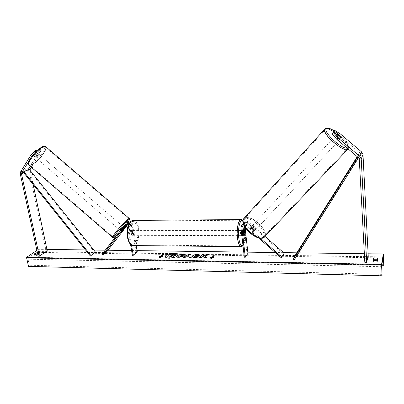 <?xml version="1.0" encoding="UTF-8"?>
<svg xmlns="http://www.w3.org/2000/svg" width="404" height="404" viewBox="0 0 404 404"><rect width="100%" height="100%" fill="white"/><g stroke="black" fill="none" stroke-linecap="round" stroke-linejoin="round"><path stroke-width="0.3" stroke-dasharray="2.02 1.52" d="M40.865 149.687L39.774 148.712L39.082 152L40.168 152.964L40.865 149.687L39.481 150.268L36.289 155.424L34.385 156.505L33.173 155.313L36.36 150.131M38.34 149.359L35.199 154.449L33.825 155.469L33.173 155.313M35.911 151.576L37.466 151.116L36.905 150.616M36.052 151.707L31.664 156.595L29.027 160.888M39.082 152L29.144 168.049L28.861 170.069L46.046 250.738L47.218 250.758M30.164 170.463L33.143 184.502M38.158 256.181L46.046 250.738M40.168 152.964L31.305 167.236M34.269 156.292L37.466 151.116M38.461 149.258L39.774 148.712M39.481 150.268L38.4 149.308M36.289 155.424L35.199 154.449M333.143 132.441L339.714 138.017L340.941 136.693M339.714 138.017L340.213 139.138L339.153 138.976L332.406 133.244M340.415 133.966L339.178 135.305L360.474 153.379L361.095 154.606L366.398 255.444L368.206 255.469M364.817 262.348L366.398 255.444M339.178 135.305L333.421 131.694M339.153 138.976L340.41 137.618M242.824 225.861L243.349 224.988C244.198 224.366 245.092 224.402 246.026 225.104L253.167 231.351L254.348 231.255L254.156 229.972L254.788 229.29L254.995 230.558L253.803 230.664L246.657 224.417L243.375 223.781M243.698 224.674L245.814 225.518L260.388 238.274M240.936 227.598L241.799 226.487L242.067 224.972M244.152 225.695L245.183 226.21L258.631 237.976M244.314 257.222L246.98 253.298L243.693 224.053L244.531 221.816C245.799 220.897 247.122 220.958 248.511 221.993L264.953 236.365M245.036 227.27L244.673 224.053L245.228 222.564C246.071 221.947 246.96 221.983 247.884 222.675L283.522 253.828L284.179 253.167M246.98 253.298L247.95 253.313M243.258 223.382L243.688 222.892C244.96 221.973 246.288 222.033 247.682 223.074L254.788 229.29M281.341 257.853L283.522 253.828M254.156 229.972L247.056 223.76C246.127 223.064 245.238 223.028 244.39 223.644L243.89 225.654M241.799 226.487L242.804 235.36L243.228 235.658L243.844 233.972L243.455 230.563M242.92 225.811L242.844 225.144L243.693 224.053M242.961 223.993L242.844 225.144M243.794 235.36L242.804 235.36M253.167 231.351L253.803 230.664M244.794 233.972L243.844 233.972M121.463 231.335L120.761 230.709L125.306 224.836M126.402 224.21L122.351 229.452L120.761 230.709M120.634 230.669L122.316 228.492L120.634 230.669L121.468 231.457L121.836 231.25M131.517 245.112L128.588 227.861L129.871 226.836L128.603 224.776M128.588 227.861L128.002 226.498M130.542 244.38L127.694 227.684M129.022 223.872L130.578 225.589L131.957 233.764L131.027 235.33L130.411 235.052L129.022 226.836C128.523 225.382 127.624 224.846 126.331 225.225L125.518 226.088M137.229 251.717L136.39 251.702L131.84 224.579C131.345 223.134 130.457 222.604 129.174 222.983L128.376 223.831M136.204 245.592L132.684 224.573C132.371 223.23 131.568 222.367 130.28 221.988M128.154 222.599L106.444 250.677L102.141 254.197M107.121 251.283L106.444 250.677M127.947 224.387L126.502 226.25M126.109 226.119L127.558 224.25M132.406 255.318L136.39 251.702M129.871 226.836L131.26 235.057L131.876 235.33L132.8 233.77L131.426 225.583L132.684 224.573M129.447 223.124L131.426 225.583M130.411 235.052L131.26 235.057M122.998 230.033L122.351 229.452M131.957 233.764L132.8 233.77M129.947 232.037L130.472 235.118L131.487 235.118L130.941 233.815L130.967 232.037L129.947 232.037L130.846 230.608L132.542 230.608C131.76 231.027 131.457 232.098 131.618 233.815L132.724 235.335C133.502 234.916 133.81 233.845 133.648 232.133L132.542 230.608M132.431 230.83L132.972 232.133L132.946 233.901L131.931 233.896L131.416 230.83L132.431 230.83L132.946 233.901M131.416 230.83L130.846 230.608M241.819 235.355L242.243 235.653C242.774 235.199 242.976 234.052 242.849 232.204L242.082 230.563L241.466 232.244M243.829 235.431L242.647 235.426L242.264 234.022L242.269 232.103L243.425 232.103M244.435 230.8L243.258 230.8L243.632 234.113L244.809 234.113M130.472 235.118L131.027 235.33L131.931 233.896M130.967 232.037L131.487 235.118M242.269 232.103L242.647 235.426M243.632 234.113L243.258 230.8M241.87 232.204L241.097 230.563C240.567 231.017 240.365 232.169 240.491 234.017L241.259 235.653C241.794 235.199 241.996 234.047 241.87 232.204M132.467 233.82C132.305 232.098 132.613 231.027 133.391 230.608L134.492 232.133C134.653 233.85 134.35 234.916 133.567 235.335L132.467 233.82M138.516 228.775C139.789 235.79 137.33 244.46 133.82 244.96C131.209 245.157 129.356 242.612 128.27 237.32C126.942 230.209 129.472 221.503 132.901 221.018C135.598 220.826 137.471 223.412 138.516 228.775M237.623 237.794C238.411 243.491 239.703 246.233 241.501 246.006C243.915 245.45 245.536 236.133 244.612 228.593C243.854 222.831 242.546 220.049 240.693 220.241C238.335 220.751 236.653 230.134 237.623 237.794M34.532 156.525L33.264 155.439L33.87 155.51L35.108 154.55L36.552 152.212L35.951 152.131L34.714 153.086L35.981 154.177L34.532 156.525L35.981 154.177M37.779 153.702C36.001 155 35.138 156.156 35.188 157.161L35.693 157.075C37.466 155.772 38.33 154.621 38.274 153.621L37.779 153.702M120.074 230.255L123.175 226.684M122.316 228.492L123.124 229.189M124.589 227.972L123.735 227.235L122.058 229.406L123.735 227.235M122.058 229.406L122.912 230.144M33.264 155.439L34.714 153.086M36.365 155.636L37.809 153.298L36.365 155.636L35.108 154.55M36.552 152.212L37.809 153.298M122.114 226.275L119.362 229.639L122.114 226.275M36.39 157.681L35.89 157.762C35.845 156.762 36.708 155.611 38.486 154.308L38.976 154.227C39.026 155.227 38.168 156.378 36.39 157.681M42.779 147.379L45.187 147.011C48.318 148.218 38.274 161.645 32.189 164.458L29.558 164.928C26.305 163.857 36.779 149.904 42.779 147.379M114.852 235.719C119.559 231.654 130.229 218.599 128.684 218.766L127.068 219.832C122.508 223.654 111.393 237.244 113.059 236.936L114.852 235.719M165.241 256.707L165.251 256.793C165.504 257.737 166.837 258.252 169.261 258.343C174.528 258.05 177.497 256.878 178.169 254.828L178.154 254.732M377.543 259.237L377.851 259.353L377.432 261.62L377.366 260.186M377.432 261.62L375.281 261.923L373.261 261.545L373.523 260.242M35.931 254.459L34.628 255.348L35.567 255.631L37.269 255.394L37.022 254.252M37.643 253.823L39.602 252.49L37.325 252.359M36.9 250.394L38.547 249.283L40.445 258.055L40.057 258.287L39.622 257.873L38.097 252.389L37.213 251.546L28.714 257.212L28.098 259.186L29.088 265.211L28.517 266.387M368.12 253.793L364.352 253.737M298.642 252.843L296.824 252.818M283.573 252.636L275.25 252.52M247.819 252.147L243.728 252.091M137.047 250.632L131.598 250.556M107.934 250.233L105.227 250.197M93.804 250.041L85.497 249.93M46.93 249.399L38.547 249.283M37.269 255.394L39.85 253.626L37.572 253.495M383.8 265.019L40.445 258.055M34.628 255.348L34.38 254.207M39.85 253.626L39.602 252.49M377.851 259.353L377.785 257.929M373.261 261.545L373.19 260.115M167.423 257.197L170.326 254.187L175.659 254.419M173.387 256.207L174.013 257.313M161.479 256.752L163.696 254.51M159.398 256.717L159.782 257.924L162.1 256.767M213.267 257.671L210.984 258.686M211.009 258.873L210.267 257.434M212.554 257.656L214.246 255.323M205.176 256.101L209.055 254.646M199.601 257.616L201.515 257.833L202.187 257.03L203.232 256.692L204.151 257.878L206.494 257.737M203.055 255.99L203.919 254.747M209.08 254.828L208.52 254.818M183.259 255.278L181.482 254.924M181.507 255.101L180.77 255.904M185.436 254.99L185.264 255.53C184.461 256.257 183.093 256.601 181.154 256.58L180.139 256.378M180.164 256.56L179.336 257.252M179.361 257.434L177.331 257.217M198.551 257.03L194.92 257.777C193.289 257.712 192.4 257.378 192.254 256.767L192.248 256.676M200.323 255.272L198.344 255.56M198.369 255.742L197.071 255.358L194.465 256.419M189.022 257.05L186.168 256.823M186.194 257.005L185.163 257.358M185.189 257.54L183.083 257.318M183.108 257.5L183.446 257.328M191.208 257.464L190.814 254.358M191.238 257.646L189.067 257.606M188.986 255.51L187.4 256.358M171.079 255.48L172.215 255.676L173.639 255.091M340.213 139.138L341.42 137.84L341.042 136.779L339.643 138.284L336.588 135.694L339.643 138.284M339.385 140.026L339.39 140.011C339.991 139.163 335.441 135.325 334.977 136.284L334.966 136.305C334.361 137.148 338.951 141.011 339.385 140.026M337.981 134.184L336.588 135.694M255.601 229.911L255.611 229.896C256.54 228.714 252.495 225.21 251.692 226.498L251.672 226.523C250.743 227.704 254.813 231.219 255.601 229.911L254.358 231.239L254.252 230.043L255 229.24L252.298 226.876L255 229.24M253.995 230.623L251.278 228.245L253.995 230.623L253.242 231.426L254.348 231.255L254.995 230.558M251.672 226.523L250.429 227.871L251.551 227.684L252.298 226.876M250.429 227.871L250.531 229.053L251.278 228.245M251.551 227.684L254.252 230.043M253.242 231.426L250.531 229.053M337.148 134.85L340.426 137.779L341.41 137.855M340.426 137.779L339.022 139.289L335.951 136.683L339.022 139.289M335.951 136.683L337.35 135.168M256.227 229.24L256.242 229.219C257.166 228.043 253.121 224.538 252.313 225.821L252.298 225.846C251.369 227.023 255.444 230.543 256.227 229.24M334.209 137.118C334.674 136.153 339.219 139.996 338.618 140.844L338.608 140.86C338.168 141.849 333.588 137.986 334.194 137.138L334.209 137.118M347.571 148.47L347.571 148.475C345.622 153.767 322.028 133.971 325.175 129.704L325.281 129.538C327.922 124.937 350.546 144.122 347.571 148.47L264.191 236.199C268.842 230.224 248.662 212.625 244.38 218.887L244.218 219.114C239.481 225.073 260.444 243.041 264.191 236.204M29.32 169.407L23.275 172.17L28.628 169.72L94.849 252.52L90.4 256.06M95.425 252.066L94.849 252.52M28.628 169.72L29.159 169.205M358.525 157.767L360.141 154.202L296.309 255.636L294.294 259.747M295.395 255.091L296.309 255.636M358.999 157.015L357.959 156.434L359.116 153.636L357.217 156.661M357.959 156.434L357.611 156.989M360.141 154.202L359.116 153.636M20.276 173.998L28.861 170.069M23.836 172.872L29.871 170.099M20.554 171.937L29.144 168.049M359.287 159.136L361.095 154.606M358.646 157.873L360.474 153.379M245.814 225.518L246.657 224.417M245.183 226.21L246.026 225.104M247.682 223.074L248.511 221.993M247.056 223.76L247.884 222.675M243.829 225.139L244.673 224.053M123.907 225.972L125.205 224.952M125.129 226.2L125.912 225.583M127.735 227.866L129.022 226.836M126.78 223.715L128.058 222.715M127.992 223.942L128.755 223.341M130.578 225.589L131.84 224.579M127.563 237.188C126.76 230.199 127.836 225.134 130.79 221.998C133.926 220.337 136.178 222.639 137.542 228.891C140.122 242.309 129.856 251.541 127.563 237.188M132.785 245.566L133.83 245.571C137.522 245.041 140.097 235.936 138.769 228.563C137.895 223.836 136.294 221.114 133.966 220.402M245.369 227.79C244.859 224.311 244.061 222.028 242.966 220.948M241.395 219.579C243.016 220.326 244.147 223.255 244.784 228.371C245.753 236.284 244.051 246.076 241.516 246.662L240.769 246.652M242.961 245.379C244.673 243.582 245.597 239.623 245.733 233.502M31.643 163.62C23.149 168.251 34.022 150.47 41.92 147.016C49.985 143.026 39.314 160.065 31.643 163.62M28.901 165.17L31.926 164.882C37.971 162.075 48.101 148.975 45.864 146.803M129.169 218.382C129.901 219.145 119.246 232.053 114.549 236.113L112.57 237.315M126.962 223.508L117.054 234.855L126.947 223.528M383.108 257.02L36.931 251.662M381.916 264.211L28.714 257.212M383.765 265.236L40.198 258.227M382.118 275.624L28.78 266.206M382.144 274.356L29.088 265.211M381.856 266.726L28.098 259.186M382.962 257.914L38.097 252.389M381.866 264.772L39.622 257.873M334.088 130.967C341.491 135.431 349.682 144.97 348.041 147.374L347.046 148.021M347.682 149.435L348.137 148.955C351.106 144.688 329.406 125.624 325.139 128.699M263.272 236.623C267.812 230.81 248.213 213.711 244.046 219.811C238.779 225.25 259.504 243.405 263.272 236.623M243.885 218.448C248.394 211.893 269.559 230.351 264.691 236.638L263.938 237.406M34.385 156.505L33.29 155.525M242.491 226.088L243.349 224.988M244.39 223.644L245.228 222.564M243.688 222.892L244.531 221.816M242.243 235.653L243.228 235.658M121.498 231.482L120.771 230.83M125.038 226.245L126.331 225.225M127.906 223.983L129.174 222.983M132.724 235.335L131.876 235.33M245.43 227.881C244.572 222.437 243.582 221.241 243.006 220.554M242.082 230.563L243.248 230.563M245.768 233.84L245.253 239.83C244.566 243.097 243.819 245.082 243.006 245.789M241.097 230.563L133.391 230.608M241.501 246.006L133.82 244.96M240.693 220.241L132.901 221.018M241.259 235.653L133.567 235.335M33.365 155.591L35.188 157.161M120.392 230.527L121.447 231.442M123.286 226.775L124.306 227.659M36.451 152.05L38.274 153.621M119.362 229.639L35.89 157.762M128.684 218.766L45.187 147.011M113.059 236.936L29.558 164.928M122.447 226.053L38.976 154.227M383.154 256.873L37.213 251.546M381.846 265.276L40.057 258.287M348.142 148.945L348.142 148.95C349.288 144.667 346.743 143.082 344.233 139.552C341.193 136.183 337.825 133.305 334.123 130.926M341.42 137.84L339.39 140.011M336.678 134.451L334.966 136.305M256.242 229.219L338.618 140.844M244.218 219.114L325.175 129.704M252.298 225.846L334.194 137.138"/><path stroke-width="0.61" d="M31.623 156.56L30.558 155.606L34.946 150.717L36.36 150.131L36.905 150.616M34.946 150.717L35.911 151.576M30.558 155.606L20.554 171.937L20.276 173.998L38.158 256.181L39.35 256.202L47.218 250.758L33.143 184.502M29.027 160.888L21.639 172.912L21.498 173.942L39.35 256.202M31.305 167.236L30.209 169.003L30.164 170.463M340.941 136.693L341.461 137.799L340.41 137.618L333.654 131.881L331.982 133.891L333.654 131.881M331.982 133.891L336.784 139.299L358.646 157.873L359.287 159.136L364.817 262.348L366.665 262.383L368.206 255.469L362.989 154.515L361.747 152.061L340.415 133.966L334.658 130.346L334.249 130.972L340.961 136.668M336.784 139.299L338.052 137.931L359.954 156.525L361.226 159.05L366.665 262.383M334.658 130.346L333.143 132.441M333.007 132.325L334.249 130.972M338.052 137.931L333.234 132.522M244.152 225.695L242.491 226.088L241.93 227.593L245.294 257.237L244.314 257.222L240.936 227.598L241.784 225.331L243.698 224.674M242.067 224.972L243.375 223.781M243.89 225.654L244.824 233.972L244.213 235.658L243.794 235.36L242.824 225.861M258.631 237.976L281.341 257.853L284.179 253.167L264.953 236.365M260.388 238.274L282.002 257.181M245.294 257.237L247.95 253.313L245.036 227.27M243.455 230.563L242.92 225.811M243.258 223.382L242.961 223.993M125.518 226.088L121.498 231.482L123.048 230.078L126.109 226.119M128.603 224.776L125.841 224.412L125.306 224.836M128.002 226.498C126.957 225.26 125.806 224.907 124.548 225.427L102.141 254.197L102.828 254.813L107.121 251.283L126.502 226.25M127.694 227.684C127.129 226.341 126.24 225.861 125.038 226.245L102.828 254.813M130.28 221.988L128.689 222.18L128.154 222.599M130.542 244.38L132.406 255.318L133.249 255.333L137.229 251.717L136.204 245.592M129.447 223.124L127.417 223.175L126.402 224.21M128.376 223.831L127.947 224.387M127.558 224.25L129.022 223.872M133.249 255.333L131.517 245.112M241.466 232.244L241.819 235.355M243.425 232.103L244.051 230.563L244.435 230.8L244.809 234.113L244.213 235.658L243.829 235.431L243.455 232.103M123.175 226.684L120.074 230.255L120.392 230.527M123.124 229.189L124.589 227.972L121.836 231.25M121.493 231.411L123.175 229.235M174.084 253.091C168.862 253.384 165.913 254.56 165.226 256.611C165.473 257.555 166.812 258.07 169.236 258.166C174.498 257.868 177.472 256.697 178.144 254.646C177.881 253.687 176.528 253.172 174.084 253.091M178.154 254.732C177.811 253.828 176.462 253.343 174.109 253.268C169.018 253.54 166.064 254.687 165.241 256.707M377.366 260.186L375.21 260.489L373.19 260.115L373.644 257.858L377.785 257.929L377.366 260.186M37.325 252.359L34.38 254.207L35.315 254.49L37.643 253.823M198.773 256.949L194.895 257.59C193.263 257.53 192.375 257.197 192.228 256.585L192.496 255.929C193.526 254.959 195.268 254.454 197.728 254.409L200.298 255.091L198.344 255.56L197.046 255.177L194.597 255.954L194.44 256.333L195.632 256.813L197.622 256.464L198.773 256.949M185.239 255.348L185.234 255.358C184.436 256.075 183.068 256.424 181.128 256.399L180.139 256.378L179.336 257.252L177.331 257.217L180.139 254.192L183.209 254.242C184.603 254.273 185.345 254.49 185.436 254.899L185.239 255.348M205.151 255.919L209.055 254.646L206.616 254.606L203.03 255.808L204.071 254.571L202.025 254.535L199.424 257.611L201.49 257.646L202.162 256.843L203.207 256.51L204.126 257.696L206.621 257.737L205.151 255.919L206.494 257.737M381.563 264.474L383.315 254L383.8 265.019L383.154 256.873L381.916 264.211L382.078 275.861L381.563 264.474L26.507 257.383L36.9 250.394M383.315 254L368.12 253.793M364.352 253.737L298.642 252.843M296.824 252.818L283.573 252.636M275.25 252.52L247.819 252.147M243.728 252.091L137.047 250.632M131.598 250.556L107.934 250.233M105.227 250.197L93.804 250.041M85.497 249.93L46.93 249.399M160.393 256.555L159.338 256.54L159.752 257.747L162.509 256.596L161.448 256.575L163.671 254.333L162.62 254.318L160.393 256.555L162.62 254.318M213.666 257.489L210.984 258.686L210.267 257.434L211.398 257.454L213.267 255.126L214.388 255.146L212.534 257.474L213.666 257.489M188.996 256.868L186.168 256.823L185.163 257.358L183.083 257.318L188.895 254.328L190.814 254.358L191.208 257.464L189.042 257.424L188.996 256.868L189.052 257.424M37.572 253.495L35.931 254.459M373.523 260.242L373.71 259.282L377.543 259.237M382.078 275.861L28.517 266.387L26.507 257.383M37.218 253.581L36.971 252.45M373.71 259.282L373.644 257.858M175.634 255.131L173.276 256.04L173.988 257.131L171.685 257.09L171.124 256.146L170.256 256.131L169.372 257.05L167.397 257.015L170.301 254.005L175.659 254.419L175.649 255.318L173.387 256.207M175.846 254.767L175.659 255.308M171.685 257.09L171.15 256.323L170.281 256.308L169.402 257.232L167.397 257.015M171.715 257.272L173.988 257.131M162.65 254.495L163.499 254.51M162.1 256.767L161.448 256.575M160.423 256.737L159.398 256.717M210.373 257.621L211.398 257.454M211.423 257.636L213.267 255.126M214.246 255.323L213.287 255.308M213.267 257.671L212.534 257.474M203.919 254.747L202.05 254.717L199.601 257.616M208.52 254.818L206.641 254.793L203.03 255.808M183.204 255.353L181.482 254.924L180.745 255.722L183.259 255.278M183.229 255.535L181.719 255.919L180.745 255.722M177.523 257.222L180.139 254.192M180.169 254.374L183.234 254.419L185.436 254.99M192.248 256.676L192.521 256.111C193.551 255.141 195.294 254.636 197.753 254.591L200.167 255.121M194.465 256.419L195.657 256.995L197.622 256.464M197.647 256.651L198.551 257.03M187.375 256.176L188.996 256.202L188.956 255.328L187.375 256.176L188.996 256.202M189.027 256.383L188.956 255.328M183.446 257.328L188.895 254.328M188.921 254.51L190.839 254.54M173.584 255.156L171.574 254.752L170.887 255.474L173.584 255.156M173.639 255.091L171.604 254.934L171.079 255.48M341.042 136.779L337.981 134.184L336.992 134.103L337.148 134.85M21.639 172.912L23.275 172.17L90.4 256.06L95.425 252.066L29.159 169.205L23.806 171.644L90.981 255.601M23.275 172.17L23.806 171.644M358.525 157.767L294.294 259.747L293.365 259.191L295.395 255.091L357.217 156.661M357.611 156.989L293.365 259.191M21.498 173.942L23.836 172.872M29.32 169.407L30.209 169.003M361.226 159.05L362.989 154.515M359.954 156.525L361.747 152.061M241.93 227.593L242.789 226.487M124.614 226.604L125.129 226.2M127.588 224.26L127.992 223.942M133.966 220.402L132.866 220.412C129.265 220.922 126.603 230.073 128.002 237.542C129.144 243.102 131.088 245.778 133.83 245.571L240.769 246.652M245.733 233.502L245.369 227.79M242.966 220.948C240.289 218.039 237.537 228.497 238.724 237.663C239.617 243.849 241.031 246.42 242.961 245.379M243.006 245.789L241.516 246.662C239.628 246.894 238.269 244.021 237.436 238.037C236.416 229.982 238.188 220.124 240.663 219.589L241.395 219.579M45.864 146.803L45.576 146.556L43.056 146.935C36.754 149.581 25.735 164.256 29.159 165.382L112.57 237.315M126.947 223.528C129.775 219.675 129.997 218.731 127.614 220.68C121.589 225.826 108.944 242.299 115.726 236.103L115.564 236.254C114.615 237.38 113.65 237.759 112.66 237.395C110.908 237.724 122.599 223.432 127.386 219.423L129.169 218.382M383.31 257.919L382.962 257.914M383.669 264.807L381.866 264.772M347.046 148.021C341.981 149.566 322.998 132.012 326.361 128.962C327.462 127.846 330.038 128.517 334.088 130.967M325.139 128.699L324.609 129.24C321.301 133.719 346.087 154.52 348.132 148.96L348.142 148.95M347.682 149.435L264.686 236.648C260.752 243.834 238.729 224.952 243.703 218.695L243.885 218.448M241.784 225.331L242.642 224.23M124.548 225.427L125.841 224.412M127.417 223.175L128.689 222.18M132.785 245.566C130.275 245.071 128.502 242.334 127.467 237.36C126.139 230.209 128.538 221.094 132.866 220.412L240.663 219.589L243.006 220.554M245.768 233.84L245.43 227.881M243.248 230.563L244.051 230.563M28.901 165.17C27.765 163.984 28.386 161.524 30.76 157.797L34.365 153.197C35.784 151.328 38.43 149.172 42.299 146.728C44.006 146.097 45.102 146.036 45.576 146.556L129.078 218.306C130.138 218.604 129.437 220.337 126.962 223.508M124.306 227.659L124.584 227.896M383.729 265.317L381.846 265.276M334.123 130.926C330.598 128.295 327.528 127.619 324.912 128.891L243.703 218.695C241.88 221.867 243.743 226.432 249.293 232.391C255.495 237.668 260.378 239.34 263.938 237.406M336.981 134.123L336.678 134.451"/></g></svg>
